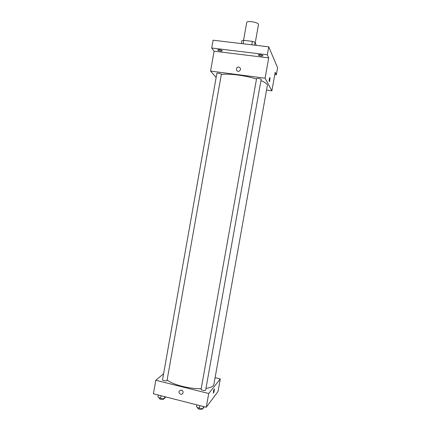 <?xml version="1.0" encoding="UTF-8"?>
<svg xmlns="http://www.w3.org/2000/svg" width="431" height="431" viewBox="0 0 431 431"><rect width="100%" height="100%" fill="white"/><g stroke="black" fill="none" stroke-linecap="round" stroke-linejoin="round"><path stroke-width="0.65" d="M255.249 42.728L258.465 24.691C259.193 22.417 246.791 20.209 246.688 22.595L243.526 40.363M243.159 43.79L243.774 40.336L241.877 40.783L241.382 43.574M243.774 40.336L252.399 41.349L255.06 42.34L256.283 45.347M254.559 45.142L255.06 42.34M251.779 44.813L252.399 41.349M216.136 77.467L210.57 71.083L214.094 51.187L211.713 48.013L213.092 40.212L268.734 46.828L277.591 67.764L276.336 74.778L274.789 74.579M211.713 48.013L267.312 54.791L268.734 46.828M267.312 54.791L268.718 57.905L265.092 78.2L271.886 90.796L275.204 72.268L276.336 74.778M269.876 77.461L269.828 80.064C269.574 81.346 269.364 81.847 269.186 81.572C269.154 79.401 269.407 78.065 269.957 77.564L269.828 80.069L269.273 81.674M222.197 50.648L222.245 50.81C220.941 51.289 219.417 51.052 217.671 50.093L217.623 49.926C218.937 49.446 220.462 49.689 222.197 50.648M262.948 55.637L262.969 55.75C261.542 56.272 259.979 56.041 258.282 55.066L258.261 54.942C259.699 54.425 261.261 54.656 262.948 55.637M214.094 51.187L268.718 57.905M205.97 388.385C210.829 387.679 213.48 386.321 213.905 384.312L267.36 85.516C267.538 84.12 265.404 82.488 260.954 80.624M256.499 79.024C245.417 75.414 228.295 73.275 221.324 74.563M210.57 71.083L265.092 78.2M271.886 90.796L266.541 90.079M221.378 74.256C221.604 73.653 216.852 72.764 216.852 73.405L162.535 379.711C162.261 380.605 166.986 381.381 167.034 380.454L221.378 74.256M261.17 79.433C261.396 78.814 256.569 77.984 256.569 78.647L201.11 389.268C200.83 390.179 205.603 391.073 205.657 390.114L261.17 79.433M238.898 67.074C241.155 68.351 241.15 69.757 238.898 71.282C236.199 72.02 235.466 67.565 238.208 67.101L238.898 67.074C241.155 68.351 241.155 69.757 238.898 71.282C236.199 72.02 235.466 67.565 238.208 67.101L238.898 67.074M201.212 388.714C189.532 389.021 172.955 384.738 167.115 380.002M163.586 373.779L155.801 380.271L208.723 393.492L220.3 378.914L215.101 377.648M155.801 380.271L153.409 393.783L206.26 407.263L208.723 393.492M206.26 407.263L218.043 391.51L220.3 378.914M214.331 388.907L214.293 390.421C213.905 392.28 213.577 393.137 213.313 393.007C213.431 390.922 213.792 389.581 214.39 388.983L213.372 393.083M181.429 390.039C182.916 390.675 183.396 391.752 182.857 393.266C181.656 395.663 177.879 393.228 179.269 390.955L181.429 390.039L179.269 390.955C177.879 393.223 181.656 395.663 182.857 393.266M158.269 395.022L157.929 396.929L160.547 398.33L164.383 398.578L165.655 396.903M160.547 398.33L161.011 395.723M164.383 398.578L164.723 396.665M163.823 398.546L163.737 399.036C163.672 400.054 158.947 399.284 159.238 398.303L159.346 397.689M196.832 404.86L196.488 406.794L199.327 408.265L203.136 408.496L204.165 406.729M199.327 408.265L199.795 405.614M203.136 408.496L203.48 406.557M202.381 408.448L202.29 408.971C202.22 410.021 197.446 409.121 197.748 408.114L197.856 407.505"/></g></svg>
